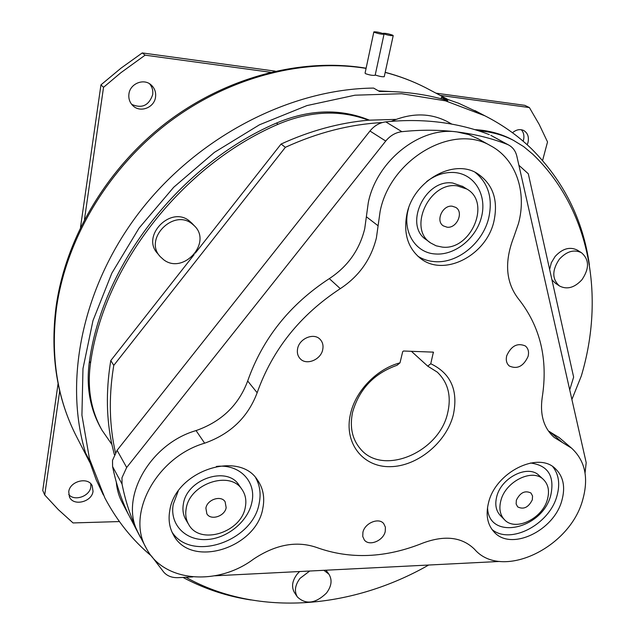 <?xml version="1.0" encoding="UTF-8"?>
<svg xmlns="http://www.w3.org/2000/svg" width="635" height="635" viewBox="0 0 635 635"><rect width="100%" height="100%" fill="white"/><g stroke="black" fill="none" stroke-linecap="round" stroke-linejoin="round"><path stroke-width="0.95" d="M523.161 141.224L523.478 140.168C524.462 135.93 523.732 132.453 521.303 129.73M527.209 144.78L527.987 142.55C529.153 136.938 527.717 132.921 523.669 130.477C519.954 128.857 516.231 129.611 512.485 132.747M542.6 160.457L547.529 141.946L539.186 124.404L529.392 107.561L440.222 95.401M373.84 31.933L365.069 73.12L365.522 73.652C369.602 75.105 372.816 75.644 375.158 75.255L384.024 34.195L383.532 33.75C379.397 32.314 376.166 31.686 373.856 31.877L374.332 32.306C378.468 33.75 381.698 34.377 384.024 34.195M393.208 35.639L392.7 35.195C388.572 33.766 385.366 33.139 383.08 33.322L383.572 33.758C387.691 35.195 390.906 35.822 393.208 35.639L384.238 76.708C382.405 76.97 379.405 76.398 375.221 74.986M400.002 92.035L378.523 90.884M480.044 113.26L458.621 103.243L441.452 97.282L447.81 100.647C426.426 94.266 403.669 91.194 379.524 91.456L373.594 88.082C291.108 88.916 199.041 135.747 140.748 210.471C82.526 285.305 63.365 380.095 85.519 452.826L88.821 459.248L96.203 479.782L103.402 495.046M589.399 264.866C583.017 219.742 563.729 181.054 531.519 148.812C517.985 135.739 502.452 124.738 484.918 115.816L445.476 100.838L401.709 93.734L354.989 95.194L306.959 105.577L259.461 124.793L214.432 152.344L173.736 187.23L139.073 228.084L111.831 273.193L92.964 320.675L82.979 368.617L81.923 415.171L89.448 458.708L104.831 497.864C116.927 520.795 132.437 540.163 151.384 555.958M182.999 577.413L185.666 578.834C206.169 589.431 227.981 596.487 251.111 599.996M441.103 98.774L441.452 97.282M369.3 120.118C340.201 108.315 309.237 109.307 276.408 123.087C180.165 164.481 102.656 264.62 89.432 361.307L90.527 363.149C87.058 387.969 90.884 410.321 101.989 430.197L111.895 444.476L114.348 454.668M474.805 129.643C488.109 130.318 500.301 133.517 511.381 139.232L513.477 140.359M101.14 428.665L100.894 428.22C89.805 408.376 85.987 386.072 89.432 361.307M276.408 123.087L278.059 124.285C309.809 110.879 339.947 109.514 368.483 120.19C339.241 122.809 310.102 130.762 281.067 144.05L195.286 253.127M571.897 399.486L581.319 375.968C605.028 296.783 590.55 209.677 532.749 154.154L523.653 146.59L513.501 140.367C502.944 134.922 491.363 131.762 478.758 130.873M428.625 565.039L423.918 567.698C349.782 608.227 260.175 616.244 190.333 579.692L185.991 577.263M278.059 124.285C181.562 165.814 103.815 266.24 90.527 363.149M191.953 223.266L189.19 220.797C170.529 205.573 140.978 236.069 157.551 253.436L159.837 256.175M382.206 122.571C349.956 124.285 317.683 132.524 285.377 147.312L113.784 365.371L110.792 360.577L110.284 363.664C105.934 392.049 106.474 418.989 111.895 444.476M110.792 360.577L194.143 254.579M113.784 365.371L113.276 368.475C108.712 398.153 109.434 426.212 115.459 452.652M191.992 223.758C173.26 208.478 143.534 239.149 160.171 256.58L163.727 259.794C183.34 274.844 212.392 242.697 194.381 225.822L191.992 223.758M577.374 250.174L577.128 250.023C569.674 246.475 562.324 248.642 555.077 256.524L551.347 262.723L549.632 269.438M551.934 279.781L555.292 283.147L559.252 285.821M581.97 279.702C589.51 268.486 589.328 259.485 581.438 252.706C573.969 249.15 566.595 251.333 559.308 259.255C551.918 270.304 551.982 279.209 559.483 285.98C567.039 289.846 574.532 287.758 581.97 279.702M299.585 571.54L297.148 574.135C292.108 580.898 291.243 587.089 294.545 592.709L297.402 596.979C305.832 604.861 315.508 603.575 326.43 593.114C331.629 586.168 332.438 579.834 328.859 574.119L323.906 570.309M309.713 571.024L300.037 578.342C294.973 585.137 294.092 591.352 297.402 596.979M285.377 147.312L281.067 144.05M518.89 165.275L528.304 173.784L573.635 377.119L569.714 389.85M396.065 119.38L368.483 120.19M128.659 514.85L122.404 503.015C118.983 496.641 116.951 489.688 116.308 482.148M391.271 121.364C411.464 112.728 430.133 112.8 447.278 121.587L448.77 122.412M362.918 532.313L362.752 536.48L364.315 539.94C369.118 546.592 383.342 540.798 385.231 531.495L385.405 527.201L383.738 523.661C378.897 517.184 364.736 523.026 362.918 532.313M506.73 355.719C505.674 360.148 506.547 363.585 509.333 366.014C517.263 369.522 523.51 366.324 528.066 356.441C529.177 351.901 528.264 348.409 525.336 345.948C517.406 342.614 511.207 345.877 506.73 355.719M297.609 348.694C296.87 352.631 297.688 355.933 300.077 358.592C306.197 365.784 320.937 359.839 322.739 349.536C323.533 345.448 322.651 342.043 320.08 339.328C313.88 332.438 299.323 338.455 297.609 348.694M145.986 547.64L137.779 532.019C119.547 497.832 149.963 443.786 196.056 430.586C221.464 421.664 238.673 405.138 247.674 381.008C262.596 338.558 289.814 304.427 329.311 278.622C347.734 266.517 359.545 249.888 364.728 228.719L368.276 202.7C376.555 160.822 420.243 126.254 457.081 131.937C439.341 129.754 420.942 129.667 401.891 131.675C395.597 132.477 390.207 135.604 385.731 141.049L126.675 467.487L121.976 477.726L122.039 484.045L112.593 466.59C115.983 483.473 121.19 499.245 128.199 513.898L140.494 537.48M151.836 556.522L163.782 572.175C167.259 576.04 172.045 577.866 178.141 577.659L192.881 576.913M122.039 484.045C125.436 501.19 130.683 517.184 137.779 532.019L144.431 544.687M214.892 575.802L499.88 561.443M582.692 499.896C569.849 548.172 501.491 580.66 474.607 549.346L474.393 549.124C461.915 537.012 444.778 534.98 422.981 543.02C385.596 558.094 350.123 559.57 316.555 547.441C296.513 540.591 275.495 544.497 253.484 559.157C217.495 586.192 163.703 582.279 146.399 548.418C125.77 514.175 156.655 457.057 204.653 443.182C230.457 434.03 247.96 417.219 257.159 392.74C272.447 349.663 300.157 314.96 340.296 288.647C359.021 276.312 371.054 259.397 376.396 237.919L380.103 211.511C390.088 159.337 452.787 122.865 490.649 145.78C516.072 159.099 527.09 192.254 518.43 223.687L513.826 236.966C504.206 261.731 505.738 282.353 518.414 298.823C540.29 326.374 548.219 359.267 542.203 397.51C539.782 414.909 543.822 428.244 554.315 437.515L571.556 448.135C585.153 460.7 588.859 477.957 582.692 499.896M478.639 139.081L468.932 134.652L457.081 131.937C474.805 134.144 491.466 138.271 507.071 144.296L491.244 135.541M112.593 466.59L112.514 460.367L117.086 450.326L126.675 467.487M385.731 141.049L369.959 131.016C374.332 125.69 379.603 122.642 385.786 121.872L401.891 131.675M585.057 473.019L586.192 462.669L516.842 156.21C515.604 151.066 512.874 147.336 508.643 145.01L507.071 144.296M548.362 430.967L559.3 437.674M369.959 131.016L117.086 450.326M489.291 134.62C473.893 128.643 457.478 124.547 440.031 122.317C422.577 120.118 404.487 119.967 385.786 121.872M427.728 366.149L430.768 363.744L433.38 352.139L403.479 351.012L402.701 351.647L400.002 362.839L397.05 365.276C374.047 373.451 359.235 389.088 352.6 412.178C349.512 427.093 352.187 439.42 360.64 449.159C383.199 476.274 439.15 452.279 447.627 413.115C451.588 396.216 448.135 382.548 437.277 372.126L427.728 366.149L411.377 351.282M430.768 363.744C450.961 373.436 458.47 390.533 453.279 415.036C446.214 442.682 417.243 466.471 390.12 466.677C362.918 467.289 343.654 443.095 350.449 414.099C355.441 390.985 376.841 368.848 400.002 362.839M561.88 500.443C565.579 486.958 563.356 476.321 555.212 468.527C537.916 451.239 495.768 472.25 488.625 502.364C485.489 514.787 487.362 524.716 494.244 532.162C511.223 551.275 554.006 530.749 561.88 500.443M262.834 508.27C264.97 497.515 263.144 488.037 257.358 479.838C238.522 449.834 174.982 471.313 169.751 510.707C168.188 519.795 169.458 527.947 173.577 535.162C191.143 568.785 256.588 548.021 262.834 508.27M493.879 221.52C498.491 200.128 492.982 184.126 477.369 173.53C453.652 158.139 413.575 180.761 406.964 213.876C403.241 233.204 407.765 248.055 420.545 258.445C443.984 277.305 486.204 255.595 493.879 221.52M475.147 172.347C488.49 183.332 493.006 198.596 488.68 218.138C482.671 243.253 457.414 263.676 434.65 261.636C428.482 261.191 422.878 259.374 417.83 256.191M255.619 477.679C259.898 485.283 261.096 493.76 259.223 503.111C253.214 541.234 191.619 562.634 172.014 532.106M552.76 466.654C558.84 474.416 560.237 484.164 556.958 495.903C549.489 524.502 510.278 545.1 491.95 529.431M426.672 181.539C435.84 174.689 445.389 171.712 455.311 172.601C475.17 174.609 487.093 195.628 481.489 216.987C476.171 238.379 454.954 255.508 435.507 253.984C415.195 253.087 401.669 230.973 408.622 208.129M430.205 242.61L426.474 239.863C403.408 225.671 424.799 178.602 452.779 183.031L462.907 186.563M457.232 185.864L466.828 189.039C491.641 202.557 470.749 250.841 442.238 247.094L436.142 245.816L430.72 242.999C407.575 228.767 429.141 181.443 457.232 185.864M452.247 206.208L455.755 207.399C464.074 212.114 456.843 228.56 447.111 227.203L443.373 225.901C435.253 221.107 442.571 204.772 452.247 206.208M530.455 463.01C548.061 465.312 554.831 476.059 550.775 495.236C542.242 529.86 488.037 541.099 487.553 507.325M216.408 466.439C239.514 463.637 256.707 481.782 251.865 502.372C247.991 521.676 226.838 538.901 206.042 539.575C185.198 540.544 169.474 524.208 173.244 504.246L178.213 491.117M504.349 519.581L500.483 515.66C495.967 510.889 494.728 504.507 496.76 496.522C501.332 477.433 528.074 464.248 539.012 475.425L539.25 475.639M547.418 499.412C542.504 518.652 515.398 531.725 504.563 519.795C500.047 515.017 498.816 508.619 500.864 500.602C505.484 481.441 532.336 468.162 543.298 479.361C548.322 484.283 549.696 490.966 547.418 499.412M532.32 499.793C528.471 507.452 523.589 509.818 517.676 506.881L516.136 503.976L516.358 500.205C520.16 492.562 525.026 490.164 530.955 493.022L532.551 495.967L532.32 499.793M188.603 524.343L185.999 519.962C183.205 515.271 182.332 509.953 183.372 504.007C186.777 479.036 227.147 465.638 238.943 485.045L239.181 485.386M245.316 507.143C241.459 532.368 200.12 545.6 188.801 524.669C185.999 519.962 185.126 514.62 186.182 508.651C189.627 483.576 230.203 470.051 242.03 489.522C245.507 494.617 246.602 500.491 245.316 507.143M226.163 507.627C224.885 516.263 210.804 520.827 206.859 513.826L205.891 508.151C207.121 499.531 221.115 494.935 225.115 501.769L226.163 507.627M128.937 93.932C128.365 98.711 129.754 102.695 133.12 105.894C140.454 113.014 154.289 107.577 155.519 97.171C156.162 92.131 154.615 87.979 150.892 84.717C143.478 78.129 130.08 83.709 128.937 93.932M270.478 72.263L145.105 55.166L120.825 72.755L103.537 87.305L84.463 219.512M131.691 104.386C141.899 108.791 148.892 105.569 152.67 94.71C153.233 90.543 152.202 86.9 149.558 83.764M59.714 390.993L44.712 494.967L58.333 509.635L73.049 522.938L119.412 521.565M529.392 107.561L524.82 105.339L435.999 93.17M275.241 71.152L142.264 52.927L145.105 55.166M103.537 87.305L100.957 84.86L80.51 227.322M58.087 383.58L42.743 490.45L44.712 494.967M100.957 84.86L121.079 68.104L142.264 52.927M68.723 494.522C74.438 501.666 89.837 496.284 90.829 486.886L90.813 483.806M68.739 491.76L69.461 496.975C73.358 506.547 91.932 501.999 93.035 491.307L92.21 485.791C88.186 476.488 69.779 481.092 68.739 491.76M89.805 462.407L77.168 437.825C57.277 399.796 50.379 356.537 56.483 308.046C66.103 239.522 107.45 169.489 167.426 123.388C227.576 77.478 302.435 58.063 366.077 68.389M385.175 72.406C399.471 76.144 412.925 81.224 425.545 87.654L430.443 90.241M196.056 430.586L204.653 443.182M247.674 381.008L257.159 392.74M366.355 216.757L378.103 225.782M329.311 278.622L340.296 288.647M549.561 431.522L562.38 442.492M433.53 352.695L432.76 352.012M447.246 99.108L425.545 87.654C412.893 81.201 399.447 76.089 385.199 72.311M366.117 68.207C301.681 57.452 226.854 76.748 166.926 122.214C107.172 167.902 65.881 237.403 56.134 306.268M77.168 437.825C56.959 398.994 49.935 355.259 56.086 306.618M484.918 115.816L474.869 110.553M511.381 139.232L513.501 140.367M194.381 225.822L191.572 222.861M581.438 252.706L577.128 250.023M328.859 574.119L326.025 570.206M451.834 124.127L447.278 121.587M477.115 138.232L490.649 145.78M508.643 145.01L490.839 135.318M553.76 437.031L554.315 437.515M558.681 437.15L571.556 448.135M360.64 449.159L360.132 448.588M419.743 257.826L420.545 258.445M173.291 534.662L173.577 535.162M466.828 189.039L462.336 186.206M543.298 479.361L539.012 475.425M242.03 489.522L238.943 485.045"/></g></svg>
